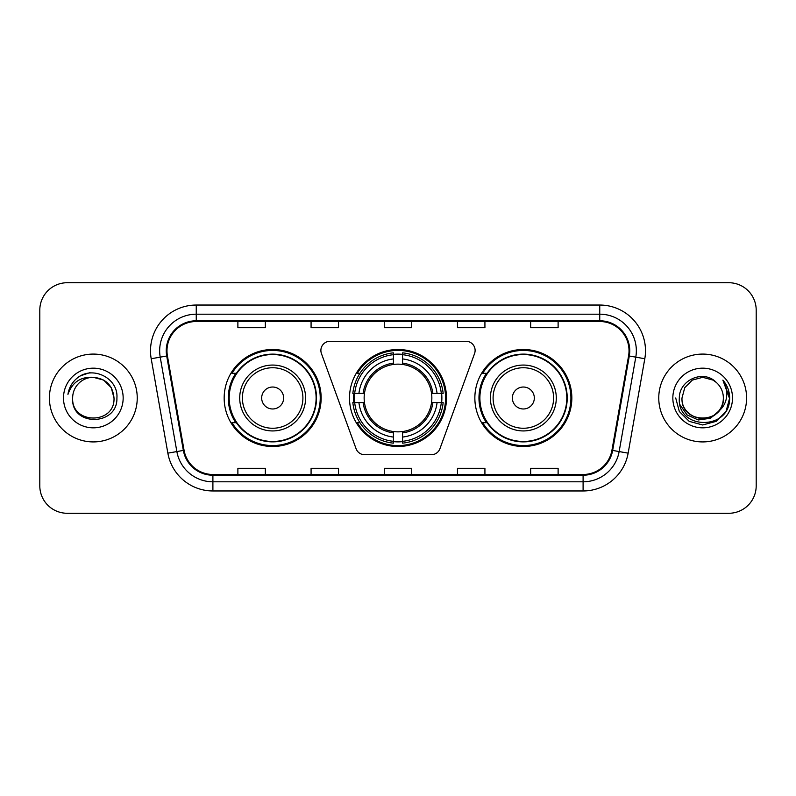 <?xml version="1.0" encoding="UTF-8"?>
<svg xmlns="http://www.w3.org/2000/svg" width="796" height="796" viewBox="0 0 796 796"><rect width="100%" height="100%" fill="white"/><g stroke="black" fill="none" stroke-linecap="round" stroke-linejoin="round"><path stroke-width="1.19" d="M320.887 350.419A9.154 9.154 0 0 0 321.435 353.553L356.071 448.705A9.154 9.154 0 0 0 364.668 454.725L431.332 454.725A9.154 9.154 0 0 0 439.929 448.705L474.565 353.553A9.154 9.154 0 0 0 465.968 341.275L330.032 341.275A9.154 9.154 0 0 0 320.887 350.419M474.854 398A48.496 48.496 0 0 0 523.35 446.496A48.496 48.496 0 0 0 571.836 398A48.496 48.496 0 0 0 523.35 349.504A48.496 48.496 0 0 0 474.854 398M349.504 398A48.496 48.496 0 0 0 398 446.496A48.496 48.496 0 0 0 446.496 398A48.496 48.496 0 0 0 398 349.504A48.496 48.496 0 0 0 349.504 398M224.164 398A48.496 48.496 0 0 0 272.65 446.496A48.496 48.496 0 0 0 321.146 398A48.496 48.496 0 0 0 272.65 349.504A48.496 48.496 0 0 0 224.164 398M235.795 422.706A44.377 44.377 0 0 1 235.795 373.294M353.862 402.577A44.377 44.377 0 0 1 353.862 393.423M486.485 422.706A44.377 44.377 0 0 1 486.485 373.294M39.8 310.161L39.8 485.839A27.452 27.452 0 0 0 67.252 513.281L728.748 513.281A27.452 27.452 0 0 0 756.2 485.839L756.2 310.161A27.452 27.452 0 0 0 728.748 282.719L67.252 282.719A27.452 27.452 0 0 0 39.8 310.161L39.8 485.839M49.412 398A43.919 43.919 0 0 0 93.321 441.919A43.919 43.919 0 0 0 137.24 398A43.919 43.919 0 0 0 93.321 354.081A43.919 43.919 0 0 0 49.412 398A43.919 43.919 0 0 0 93.321 441.919A43.919 43.919 0 0 0 137.24 398A43.919 43.919 0 0 0 93.321 354.081A43.919 43.919 0 0 0 49.412 398M658.76 398A43.919 43.919 0 0 0 702.679 441.919A43.919 43.919 0 0 0 746.588 398A43.919 43.919 0 0 0 702.679 354.081A43.919 43.919 0 0 0 658.76 398A43.919 43.919 0 0 0 702.679 441.919A43.919 43.919 0 0 0 746.588 398A43.919 43.919 0 0 0 702.679 354.081A43.919 43.919 0 0 0 658.76 398M166.981 350.787A29.283 29.283 0 0 1 196.254 321.514L599.746 321.514A29.283 29.283 0 0 1 628.581 355.872L611.925 450.297A29.283 29.283 0 0 1 583.1 474.486L212.9 474.486A29.283 29.283 0 0 1 184.075 450.297L167.419 355.872A29.283 29.283 0 0 1 166.981 350.787M166.245 350.787A30.009 30.009 0 0 0 166.702 356.001L183.349 450.427A30.009 30.009 0 0 0 212.9 475.222L583.1 475.222A30.009 30.009 0 0 0 612.651 450.427L629.298 356.001A30.009 30.009 0 0 0 599.746 320.778L196.254 320.778A30.009 30.009 0 0 0 166.245 350.787M151.2 358.737A45.75 45.75 0 0 1 196.254 305.037L599.746 305.037A45.75 45.75 0 0 1 644.8 358.737L628.143 453.153A45.75 45.75 0 0 1 583.1 490.963L212.9 490.963A45.75 45.75 0 0 1 167.856 453.153L151.2 358.737L160.215 357.145A36.596 36.596 0 0 1 196.254 314.191L599.746 314.191A36.596 36.596 0 0 1 635.785 357.145L619.139 451.571A36.596 36.596 0 0 1 583.1 481.809L212.9 481.809A36.596 36.596 0 0 1 176.861 451.571L160.215 357.145A36.596 36.596 0 0 1 159.658 350.787M728.748 282.719L67.252 282.719M67.252 513.281L728.748 513.281M756.2 485.839L756.2 310.161M384.279 321.514L384.279 327.703L411.721 327.703L411.721 321.514M311.077 321.514L311.077 327.703L338.529 327.703L338.529 321.514M237.885 321.514L237.885 327.703L265.337 327.703L265.337 321.514M457.471 321.514L457.471 327.703L484.923 327.703L484.923 321.514M530.663 321.514L530.663 327.703L558.115 327.703L558.115 321.514M411.721 474.486L411.721 468.297L384.279 468.297L384.279 474.486M338.529 474.486L338.529 468.297L311.077 468.297L311.077 474.486M265.337 474.486L265.337 468.297L237.885 468.297L237.885 474.486M484.923 474.486L484.923 468.297L457.471 468.297L457.471 474.486M558.115 474.486L558.115 468.297L530.663 468.297L530.663 474.486M114.007 398C115.271 424.686 71.371 424.686 72.645 398C70.715 426.905 117.838 426.238 116.912 398C118.504 378.219 92.814 365.404 77.6 377.752C72.217 382.06 69.003 387.602 67.949 394.378C72.207 382.239 80.665 376.558 93.321 377.314L103.669 380.09L111.241 387.662L114.007 398C115.271 424.686 71.371 424.686 72.645 398C71.371 424.686 115.271 424.686 114.007 398C115.271 424.686 71.371 424.686 72.645 398C71.371 424.686 115.271 424.686 114.007 398L111.241 387.662L103.669 380.09L93.321 377.314L103.669 380.09L111.241 387.662L114.007 398C112.783 385.433 105.888 378.538 93.321 377.314A20.686 20.686 0 0 0 72.645 398M63.491 398A29.83 29.83 0 0 0 93.321 427.83A29.83 29.83 0 0 0 123.161 398A29.83 29.83 0 0 0 93.321 368.17A29.83 29.83 0 0 0 63.491 398M77.59 377.762L80.505 375.802L90.057 372.578M402.577 441.312L402.577 443.153A45.382 45.382 0 0 0 443.153 402.577L441.312 402.577A43.551 43.551 0 0 1 402.577 441.312L402.577 437.074A39.342 39.342 0 0 0 437.074 402.577L431.541 402.577A33.85 33.85 0 0 0 402.577 364.459L402.577 354.688A43.551 43.551 0 0 1 441.312 393.423L443.153 393.423A45.382 45.382 0 0 0 402.577 352.847L402.577 354.688M354.688 402.577L352.847 402.577A45.382 45.382 0 0 0 393.423 443.153L393.423 441.312A43.551 43.551 0 0 1 354.688 402.577L358.926 402.577A39.342 39.342 0 0 0 393.423 437.074L393.423 431.541A33.85 33.85 0 0 0 431.541 402.577L432.895 402.577A35.193 35.193 0 0 1 402.577 432.895L402.577 437.074M393.423 354.688L393.423 352.847A45.382 45.382 0 0 0 352.847 393.423L354.688 393.423A43.551 43.551 0 0 1 393.423 354.688L393.423 358.926A39.342 39.342 0 0 0 358.926 393.423L364.459 393.423A33.85 33.85 0 0 0 393.423 431.541L393.423 432.895A35.193 35.193 0 0 1 363.105 402.577L358.926 402.577M354.777 402.577A43.462 43.462 0 0 1 354.777 393.423M402.577 354.777A43.462 43.462 0 0 0 393.423 354.777M441.223 393.423A43.462 43.462 0 0 1 441.223 402.577M441.312 393.423L437.074 393.423A39.342 39.342 0 0 0 402.577 358.926M437.074 402.577L441.312 402.577M393.423 437.074L393.423 441.312M431.541 393.423L437.074 393.423M402.577 431.601L402.577 432.895M393.423 431.541A33.85 33.85 0 0 1 364.459 402.577L363.105 402.577M402.577 441.223A43.462 43.462 0 0 1 393.423 441.223M358.926 393.423L354.688 393.423M393.423 364.399L393.423 358.926M402.577 364.459A33.85 33.85 0 0 0 364.459 393.423L363.105 393.423A35.193 35.193 0 0 1 393.423 363.105M402.577 364.399L402.577 363.105A35.193 35.193 0 0 1 432.895 393.423M359.931 373.294L357.334 373.294A47.581 47.581 0 0 1 445.581 398A47.581 47.581 0 0 1 357.334 422.706L359.931 422.706M283.635 398A10.975 10.975 0 0 0 272.65 387.025A10.975 10.975 0 0 0 261.675 398A10.975 10.975 0 0 0 272.65 408.975A10.975 10.975 0 0 0 283.635 398M305.594 398A32.934 32.934 0 0 0 272.65 365.065A32.934 32.934 0 0 0 239.715 398A32.934 32.934 0 0 0 272.65 430.935A32.934 32.934 0 0 0 305.594 398A32.934 32.934 0 0 1 272.65 430.935A32.934 32.934 0 0 1 239.715 398M316.111 398A43.462 43.462 0 0 0 272.65 354.538A43.462 43.462 0 0 0 229.188 398A43.462 43.462 0 0 0 272.65 441.462A43.462 43.462 0 0 0 316.111 398M320.231 398A47.581 47.581 0 0 1 231.994 422.706L236.402 422.706A43.87 43.87 0 0 0 316.519 398.109A43.87 43.87 0 0 0 236.402 373.294L231.994 373.294A47.581 47.581 0 0 1 320.231 398M534.325 398A10.975 10.975 0 0 0 523.35 387.025A10.975 10.975 0 0 0 512.365 398A10.975 10.975 0 0 0 523.35 408.975A10.975 10.975 0 0 0 534.325 398M556.285 398A32.934 32.934 0 0 0 523.35 365.065A32.934 32.934 0 0 0 490.406 398A32.934 32.934 0 0 0 523.35 430.935A32.934 32.934 0 0 0 556.285 398A32.934 32.934 0 0 1 523.35 430.935A32.934 32.934 0 0 1 490.406 398M566.812 398A43.462 43.462 0 0 0 523.35 354.538A43.462 43.462 0 0 0 479.889 398A43.462 43.462 0 0 0 523.35 441.462A43.462 43.462 0 0 0 566.812 398M570.921 398A47.581 47.581 0 0 1 482.684 422.706L487.092 422.706A43.87 43.87 0 0 0 567.22 398.109A43.87 43.87 0 0 0 487.092 373.294L482.684 373.294A47.581 47.581 0 0 1 570.921 398M723.355 398C724.629 424.686 680.729 424.686 681.993 398L684.759 387.662L692.331 380.09L702.679 377.314L713.017 380.09L716.221 382.369C703.535 369.065 679.097 380.03 679.326 398C676.998 429.93 728.768 430.765 729.604 399.552L729.653 398C729.574 391.214 727.315 385.264 722.877 380.13C726.25 385.662 727.445 391.622 726.44 398C725.474 403.423 722.838 407.85 718.529 411.283A20.686 20.686 0 0 0 723.355 398C724.629 424.686 680.729 424.686 681.993 398L684.759 387.662L692.331 380.09L702.679 377.314L713.017 380.09L716.221 382.369A20.686 20.686 0 0 1 723.355 398C724.629 424.686 680.729 424.686 681.993 398C680.918 416.636 707.544 426.129 718.529 411.283M719.843 410.179L710.5 418.258L698.271 419.97L687.008 414.875L679.973 404.706M672.839 398A29.83 29.83 0 0 0 702.679 427.83A29.83 29.83 0 0 0 732.509 398A29.83 29.83 0 0 0 702.679 368.17A29.83 29.83 0 0 0 672.839 398M722.877 380.13L729.633 398.786L728.38 389.831L729.653 398M675.705 398L679.316 411.482L689.187 421.363L702.679 424.974L716.161 421.363L726.032 411.482L729.653 398L723.076 380.359L729.633 398.786L723.275 380.587M723.076 380.359L729.633 398.796M599.746 305.037L599.746 320.778M160.215 357.145L166.702 356.001M212.9 490.963L212.9 475.222M583.1 475.222L583.1 490.963M612.651 450.427L628.143 453.153M167.856 453.153L183.349 450.427M629.298 356.001L644.8 358.737M196.254 305.037L196.254 320.778M402.577 431.541A33.85 33.85 0 0 0 431.541 402.577M441.631 402.577A43.87 43.87 0 0 0 441.631 393.423M402.577 354.369A43.87 43.87 0 0 0 393.423 354.369M393.423 441.631A43.87 43.87 0 0 0 402.577 441.631M302.908 398A30.258 30.258 0 0 0 272.65 367.742A30.258 30.258 0 0 0 242.392 398A30.258 30.258 0 0 0 272.65 428.258A30.258 30.258 0 0 0 302.908 398M553.608 398A30.258 30.258 0 0 0 523.35 367.742A30.258 30.258 0 0 0 493.092 398A30.258 30.258 0 0 0 523.35 428.258A30.258 30.258 0 0 0 553.608 398"/></g></svg>

